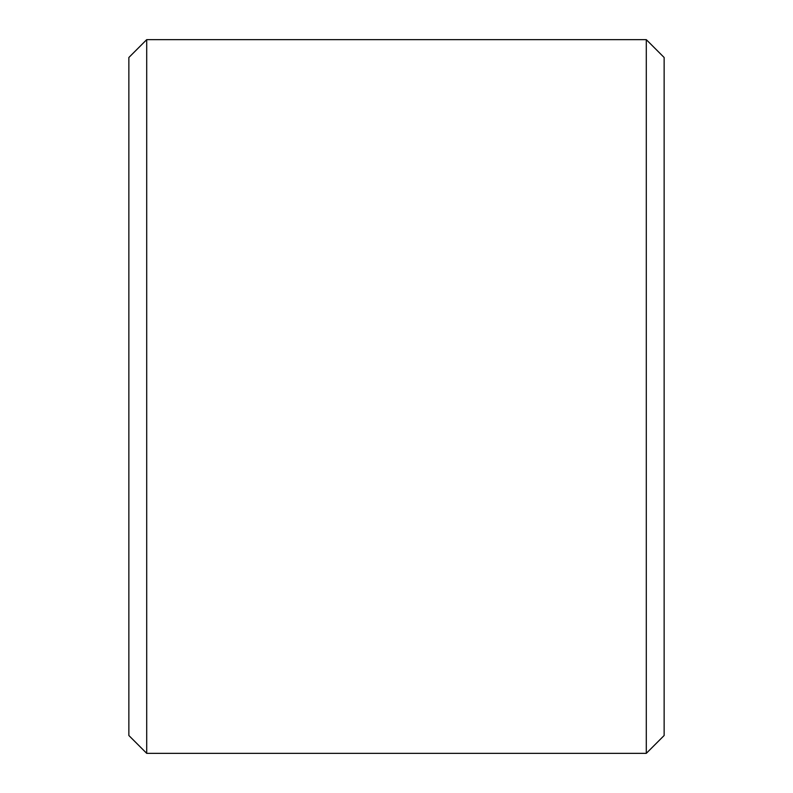 <?xml version="1.0" encoding="UTF-8"?>
<svg xmlns="http://www.w3.org/2000/svg" width="793" height="793" viewBox="0 0 793 793"><rect width="100%" height="100%" fill="white"/><g stroke="black" fill="none" stroke-linecap="round" stroke-linejoin="round"><path stroke-width="1.19" d="M664.137 57.492L664.137 735.507L646.295 753.35L646.295 39.65L664.137 57.492M146.705 753.35L128.862 735.507L128.862 57.492L146.705 39.65L146.705 753.35L646.295 753.35M146.705 39.65L646.295 39.65"/></g></svg>
